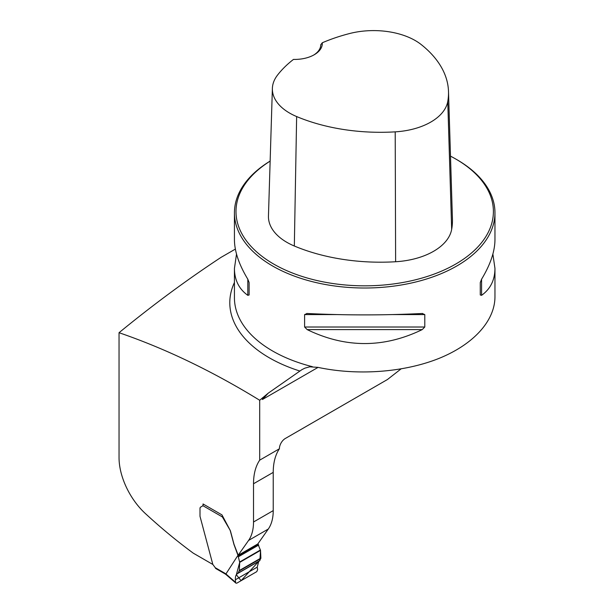 <?xml version="1.0" encoding="UTF-8"?>
<svg xmlns="http://www.w3.org/2000/svg" width="614" height="614" viewBox="0 0 614 614"><rect width="100%" height="100%" fill="white"/><g stroke="black" fill="none" stroke-linecap="round" stroke-linejoin="round"><path stroke-width="0.92" d="M273.23 510.618L253.521 522A52.106 30.086 60 0 1 248.586 540.42L238.102 555.34L257.811 543.958L268.295 529.038A52.106 30.086 60 0 0 273.23 510.618L273.23 472.373A67.74 39.104 60 0 1 279.401 448.78L279.401 448.711A8.335 4.812 -60 0 1 285.295 438.496L387.449 379.521L400.973 368.96M235.362 249.092L221.009 257.381C186.817 279.9 152.825 305.004 119.039 332.704L119.039 457.584A52.106 30.086 -120 0 0 145.388 513.573A454.352 262.324 -120 0 0 193.28 553.168L212.843 564.466M203.034 505.061A2.602 1.504 -120 0 0 203.042 504.815L203.042 503.964L221.961 514.885L230.235 530.442L222.368 516.927L202.797 505.629A2.602 1.504 60 0 1 202.413 506.059L200.655 507.08A3.124 1.804 -120 0 0 200.003 508.507L200.003 516.144A1.305 0.752 -120 0 0 200.064 516.543L212.82 564.404L215.268 567.712L224.916 573.276L225.192 573.967M238.378 555.678L234.026 544.349L230.45 530.956A1.305 0.752 -120 0 0 230.235 530.442M253.521 522L253.521 483.755A67.74 39.104 60 0 1 259.691 460.162L259.691 400.267L268.31 393.106L262.416 399.507L262.416 397.864M119.039 332.704C165.22 348.537 212.106 371.056 259.691 400.267M279.401 448.78L259.691 460.162M492.881 254.073L494.961 268.441L494.961 296.884C494.869 321.084 473.21 344.73 438.411 358.637C403.505 372.46 357.348 375.791 317.868 367.349L309.686 366.819L304.889 368.154L301.881 369.674L268.31 393.106M270.145 161.075A130.26 75.207 0 0 0 234.433 212.805A130.26 75.207 0 0 0 272.585 265.985A130.26 75.207 0 0 0 414.55 282.286A130.26 75.207 0 0 0 494.961 212.805A130.26 75.207 0 0 0 456.808 159.625L455.703 158.988A128.702 74.302 0 0 0 450.499 156.148M494.961 268.441C494.876 280.061 490.417 289.025 481.576 295.334L480.271 294.981L480.271 282.547L481.576 279.216C490.417 264.573 494.876 251.395 494.961 239.706L494.961 212.805M234.433 212.805L234.433 239.706C234.517 251.395 238.976 264.573 247.818 279.216L249.123 282.547L249.123 294.981L247.818 295.334C238.976 289.025 234.517 280.061 234.433 268.441L236.513 254.073M422.209 313.493L424.788 314.583L424.788 327.016L422.209 329.611C383.865 348.199 345.528 348.199 307.184 329.611L304.605 327.016L304.605 314.583L307.184 313.493C345.528 315.366 383.865 315.366 422.209 313.493L422.624 313.478M306.77 313.478L307.184 313.493M322.281 42.78A142.356 82.192 180 0 1 349.55 33.547A58.99 34.062 180 0 1 421.258 44.607A142.356 82.192 180 0 1 448.504 91.524A142.356 82.192 180 0 1 447.759 101.517A58.99 34.062 180 0 1 395.209 131.857A142.356 82.192 180 0 1 296.639 116.553A58.99 34.062 180 0 1 272.378 88.416A58.99 34.062 180 0 1 277.482 75.154A142.356 82.192 180 0 1 293.477 59.412A27.615 15.941 0 0 0 314.222 54.753A27.615 15.941 0 0 0 322.281 42.78L320.746 44.814M272.378 88.416L268.456 216.005A62.92 36.326 0 0 0 294.329 246.014A146.285 84.456 0 0 0 395.623 261.741A62.92 36.326 0 0 0 451.666 229.383A146.285 84.456 0 0 0 452.434 219.114L448.504 91.524M270.145 161.121A128.702 74.302 0 0 0 273.69 264.066A128.702 74.302 0 0 0 455.703 264.066A128.702 74.302 0 0 0 455.703 158.988M320.746 44.699A26.049 15.043 180 0 1 320.746 44.761A26.049 15.043 180 0 1 313.654 55.076M249.123 294.981L249.123 282.547M224.916 573.276L225.906 573.99L237.956 555.332L233.934 544.403L230.357 531.01A1.305 0.752 -120 0 0 230.143 530.496M202.797 505.629L203.15 504.754A2.088 1.205 -60 0 1 203.434 504.186M222.191 516.128L222.368 516.927M257.849 543.843L260.52 550.374L239.698 562.393L236.352 574.727L241.095 580.691L258.74 561.349L257.212 567.152L257.665 569.554L256.775 571.642L236.82 583.162L235.906 583.131L235.553 582.31L235.377 579.762C235.208 576.385 236.068 574.251 237.948 573.346L239.345 570.513L239.698 562.393L237.956 555.332M238.263 573.023L259.883 560.544L260.52 550.374L260.881 558.08L259.622 560.835L238.063 573.276M257.212 567.152L235.377 579.762M215.629 568.441L215.268 567.712M225.906 573.99L226.113 574.635L225.154 573.944M318.052 367.387L262.416 399.507M299.678 370.971A134.896 77.878 180 0 1 234.433 282.494M312.388 366.681A130.26 75.207 180 0 1 272.585 350.985A130.26 75.207 180 0 1 234.433 297.805L234.433 268.441M273.23 472.373L253.521 483.755M268.295 529.038L248.586 540.42M447.759 101.517L451.666 229.383M296.639 116.553L294.329 246.014M395.209 131.857L395.623 261.741M247.818 295.334L247.818 279.216M481.576 279.216L481.576 295.334M422.209 329.611L307.184 329.611M424.788 327.016L304.605 327.016M424.788 314.583L392.922 314.583M336.472 314.583L304.605 314.583M225.921 573.952L235.553 582.31M260.812 558.517L239.237 570.974M260.881 558.08L239.345 570.513M260.52 550.374L239.698 562.393M260.443 549.99L239.667 561.987M258.74 545.025L238.623 556.637M258.225 544.219L238.247 555.754M259.615 560.835L238.009 573.315M215.667 568.472L225.169 573.952M226.082 574.612L235.906 583.131"/></g></svg>
